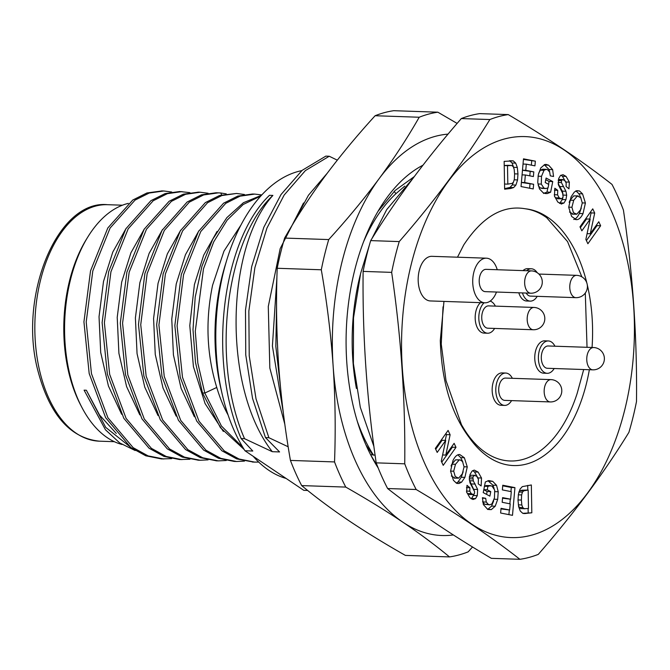 <?xml version="1.0" encoding="UTF-8"?>
<svg xmlns="http://www.w3.org/2000/svg" width="670" height="670" viewBox="0 0 670 670"><rect width="100%" height="100%" fill="white"/><g stroke="black" fill="none" stroke-linecap="round" stroke-linejoin="round"><path stroke-width="1" d="M128.339 203.37A121.848 70.618 92 0 0 88.005 236.694L86.581 239.006A118.498 68.675 92 0 0 69.379 281.425A118.498 68.675 92 0 0 80.894 405.526L82.159 407.93A121.848 70.618 92 0 0 121.999 444.461M88.005 236.694A121.848 70.618 92 0 0 70.325 280.32A121.848 70.618 92 0 0 82.159 407.93M116.262 433.415L99.562 415.048L86.363 390.241L84.093 390.158L105.45 429.772L119.737 442.954L135.173 450.533M162.081 190.925L146.948 192.96L132.769 200.029L107.82 227.968L90.534 270.856L83.934 321.86L89.185 373.559L105.626 417.653L130.876 447.594L145.817 455.809L161.512 458.933L171.721 458.623M189.903 192.642L179.711 191.528L165.105 193.588L150.909 200.673L125.918 228.73L108.657 271.702L102.116 322.63L107.367 374.22L123.824 418.315L149.108 448.255L163.966 456.412L179.635 459.553L189.911 459.252M198.421 192.173L183.304 194.2L169.116 201.276L144.184 229.199L126.89 272.146L120.298 323.166L125.533 374.764L141.981 418.892L167.274 448.858L182.19 457.057L198.412 460.19M86.363 390.241L105.684 427.334L132.685 448.892M121.647 414.278L108.431 386.021L100.701 352.453L99.034 316.717L103.507 281.45L112.778 252.096L126.144 228.344M139.821 414.889L126.605 386.607L118.908 353.316L117.217 317.379L121.689 282.07L130.926 252.791L144.326 228.956M158.003 415.509L144.754 387.134L137.057 353.643L135.399 317.915L139.871 282.69L149.092 253.444L162.534 229.542M171.729 192.014L163.798 190.983L149.217 193.035L135.038 200.104L110.098 228.043L92.812 270.931L86.204 321.935L91.455 373.634L107.895 417.728L133.146 447.669L148.087 455.885L163.781 459.009M181.98 191.603L167.383 193.663L153.179 200.757L128.188 228.805L110.935 271.777L104.386 322.706L109.645 374.296L126.102 418.39L151.378 448.331L166.235 456.488L181.913 459.628M208.094 193.261L200.171 192.231L185.573 194.283L171.394 201.352L146.462 229.274L129.159 272.229L122.568 323.241L127.811 374.848L144.259 418.968L169.543 448.933L184.468 457.133L200.137 460.248L208.085 459.871M226.267 193.881L220.815 193.002L221.586 194.878M216.092 192.767L201.444 194.836L187.131 202.013L162.073 230.312L144.896 273.444L138.472 324.464L143.866 376.021L160.331 419.814L185.565 449.562L200.38 457.677L216.603 460.809M236.502 193.471L219.609 195.464L205.355 202.6L180.339 230.798L163.145 273.804L156.654 324.799L161.981 376.364L178.438 420.291L203.63 450.098L218.529 458.288L234.215 461.412L236.485 461.496L220.807 458.364L205.941 450.206L180.724 420.408L164.234 376.389L158.924 324.984L165.415 273.879L182.583 230.907L207.574 202.717L221.854 195.548L236.502 193.463L244.458 194.501M258.712 462.082L254.65 462.116L238.997 458.992L224.257 450.927L199.007 421.196L182.491 377.31L177.098 325.813L183.555 274.666L200.749 231.56L225.731 203.353L240.036 196.168L254.734 194.091L252.464 194.015L237.808 196.076L223.554 203.211L198.513 231.426L181.302 274.533L174.837 325.561L180.205 377.185L196.704 421.062L221.912 450.793L236.703 458.9L253.528 462.066M261.375 195.339L243.403 202.717L226.812 217.683L212.717 239.257L201.921 266.308L195.205 297.145L193.002 329.665L195.464 362.328L202.524 392.98L204.802 393.055L197.859 363.215L195.28 331.231L203.487 268.779L213.722 241.853L227.172 220.103L243.177 204.492L260.705 196.067M254.734 194.091L261.752 194.928M244.466 461.111L236.485 461.496M226.276 460.491L218.303 460.876L202.667 457.761L187.902 449.696L162.642 419.956L146.144 376.138L140.742 324.707L147.149 273.578L164.317 230.43L189.325 202.147L203.638 194.936L218.361 192.851L220.815 193.002M176.177 416.12L162.986 387.922L155.256 354.438L153.581 318.526L158.053 283.318L167.366 253.846L180.691 230.204M194.375 416.765L181.101 388.34L173.43 354.966L171.763 319.121L176.235 283.938L185.464 254.675L198.889 230.798M223.353 431.455L205.087 403.583L193.412 366.582L189.794 325.612L194.417 284.557L203.663 255.237L217.055 231.443M242.95 447.501L221.443 426.028L204.802 393.055L216.762 387.453C206.678 354.48 205.288 320.394 212.591 285.177L223.989 251.091L240.773 225.313M216.762 387.453A121.848 70.618 92 0 0 228.11 415.023M225.958 262.741A146.219 84.738 92 0 0 221.879 277.196A146.219 84.738 92 0 0 221.569 391.355M253.176 456.278A150.683 87.326 92 0 0 286.132 478.455M288.167 446.764L268.888 437.719L265.479 437.602L279.583 451.94L272.288 451.689L244.542 438.691L241.141 438.574L252.799 451.027L244.969 450.759L303.77 490.323L307.656 490.457M265.479 437.602L252.531 398.374L245.756 354.941L245.496 310.076L251.685 266.61L263.804 227.297L280.998 194.576L302.12 170.364L325.829 156.127L329.23 156.244L337.312 160.163M472.543 546.98L468.146 551.862A223.227 129.369 -88 0 1 449.486 556.912L405.392 555.405C384.547 543.563 365.519 531.863 348.308 520.314C331.206 508.773 315.662 497.199 301.668 485.591L345.762 487.09A223.227 129.369 -88 0 1 334.531 461.931L290.428 460.424A223.227 129.369 92 0 0 301.668 485.591M453.372 534.953A200.908 116.438 -88 0 1 402.846 522.181C385.635 510.632 366.607 498.932 345.762 487.09M449.486 556.912C435.492 545.305 419.948 533.722 402.846 522.181A200.908 116.438 -88 0 1 333.132 366.038C330.888 334.255 326.943 302.17 321.298 269.784L277.196 268.276C275.998 300.428 276.459 332.395 278.594 364.17C280.839 395.953 284.784 428.046 290.428 460.424M334.531 461.931C335.729 429.78 335.268 397.812 333.132 366.038A200.908 116.438 -88 0 1 341.817 262.657A200.908 116.438 -88 0 1 379.187 178.589C394.094 158.346 407.435 137.903 419.211 117.242A223.227 129.369 -88 0 1 437.862 112.192L393.767 110.692A223.227 129.369 92 0 0 375.116 115.734L419.211 117.242M375.116 115.734C356.49 136.161 339.665 156.495 324.64 176.721C309.733 196.963 296.391 217.407 284.616 238.068L328.719 239.575A223.227 129.369 92 0 0 324.69 254.466A223.227 129.369 92 0 0 321.298 269.784M284.616 238.068A223.227 129.369 92 0 0 280.596 252.959A223.227 129.369 92 0 0 277.196 268.276M328.719 239.575C347.336 219.149 364.162 198.814 379.187 178.589A200.908 116.438 -88 0 1 448.054 134.117M437.862 112.192L457.133 123.422M378.198 467.987A177.198 102.694 -88 0 1 371.657 456.739A177.198 102.694 -88 0 1 380.158 207.733A177.198 102.694 -88 0 1 422.946 165.214M414.261 176.612L395.116 190.481L377.947 211.41M370.719 454.93L377.52 466.295M375.108 455.198L370.552 454.603M394.144 191.427L395.962 193.647L404.739 186.134M356.415 388.458A160.457 92.996 -88 0 1 360.293 274.817M395.962 193.647A160.457 92.996 92 0 0 363.483 241.971M357.353 421.447A160.457 92.996 92 0 0 373.508 455.148M372.612 454.679L366.038 445.081M387.628 488.531C417.083 511.629 451.664 534.894 491.361 558.336L519.903 559.308C490.44 536.218 455.86 512.952 416.171 489.51A223.227 129.369 92 0 1 404.739 463.824C405.451 400.183 401.096 336.365 391.657 272.372L363.115 271.4C362.395 335.042 366.758 398.859 376.188 462.853A223.227 129.369 92 0 0 387.628 488.531L416.171 489.51M391.657 272.372A223.227 129.369 92 0 1 395.091 256.886A223.227 129.369 -88 0 1 399.236 241.585L370.694 240.605A223.227 129.369 92 0 0 366.549 255.915A223.227 129.369 92 0 0 363.115 271.4M399.236 241.585C434.562 201.075 464.771 160.398 489.862 119.545A223.227 129.369 -88 0 1 508.254 114.595L479.712 113.624A223.227 129.369 92 0 0 461.32 118.565C425.994 159.075 395.786 199.752 370.694 240.605M508.254 114.595C547.951 138.045 582.531 161.311 611.986 184.401A223.227 129.369 -88 0 1 623.427 210.087C632.857 274.072 637.212 337.889 636.5 401.539A223.227 129.369 -88 0 1 633.066 417.025A223.227 129.369 92 0 1 628.921 432.326C603.829 473.179 573.62 513.865 538.295 554.366A223.227 129.369 92 0 1 519.903 559.308M624.943 409.06A200.648 116.287 -88 0 1 472.007 524.308A200.648 116.287 -88 0 1 411.037 265.119A200.648 116.287 -88 0 1 563.972 149.871A200.648 116.287 -88 0 1 624.943 409.06M443.038 306.818L441.254 344.112L445.994 380.552L461.513 424.814L469.168 437.477C451.195 413.474 441.564 381.155 440.291 340.528L443.959 301.416M457.493 257.205L463.774 244.885C482.341 216.82 502.86 204.794 525.33 208.789A128.581 74.521 92 0 1 547.457 217.114A128.581 74.521 92 0 1 586.828 282.941M469.159 437.477A128.581 74.521 92 0 0 589.357 369.714M592.054 347.47A128.581 74.521 92 0 0 587.288 284.859M531.821 512.801L531.344 484.971L522.315 486.629L520.062 489.117L518.404 494.234L518.01 500.214L518.655 506.721L520.28 511.051L522.759 513.32L524.258 513.58L531.821 512.801L522.751 513.32M514.937 487.626L502.768 485.231L502.358 489.904L511.294 491.654L510.632 499.2L502.592 497.626L502.182 502.291L510.213 503.873L509.669 510.012L501.034 508.321L500.624 513.011L512.491 515.339L514.937 487.626L511.302 487.5L510.942 491.587M486.286 485.532L491.989 486.035L494.694 490.088L494.468 497.869L491.956 503.873L489.77 504.828L488.288 504.393L486.294 502.065L485.691 498.321L482.425 497.684L483.338 504.535L487.366 508.999L491.294 509.619L495.214 506.219L497.693 499.343L498.229 491.755L496.545 485.306L492.71 481.328L488.74 480.591L485.348 481.973L483.221 492.601L489.879 496.143L490.775 491.646L487.241 489.762L487.919 486.378L490.499 485.633L486.286 485.532L484.284 486.253M474.025 470.147L471.998 471.169L470.022 474.519L469.302 478.966L470.03 482.911L474.561 491.579L474.477 493.472L473.531 494.586L471.303 493.69L469.796 491.185L469.905 487.735L466.998 485.323L466.63 492.065L469.921 497.785L472.97 499.485L475.541 498.606L477.3 495.641L477.643 489.477L473.33 480.893L472.861 477.124L474.343 475.382L476.73 476.278L478.413 479.326L478.238 483.849L481.144 485.926L481.521 478.037L478.137 472.099L474.402 470.139M473.531 494.586L469.494 494.502M470.708 475.256L474.871 475.298L470.708 475.256L469.226 476.998M464.896 477.358L467.266 466.89L464.369 457.752L459.67 454.486L458.615 454.595C456.571 455.047 454.695 457.032 452.979 460.55L450.567 471.169L453.431 480.315L456.488 483.212L459.025 483.506L461.613 482.14L464.896 477.358L461.262 477.233L457.979 482.015L456.278 483.104M455.994 447.334L454.126 443.339L445.801 455.072L450.114 434.746L448.096 430.425L435.324 448.423L437.192 452.426L445.718 440.408L441.27 461.144L443.222 465.332L455.994 447.334L452.359 447.208L441.748 462.166M504.158 161.378L504.627 189.2L510.783 188.479L513.664 187.55L515.917 185.062L517.567 179.937L517.969 173.957L517.324 167.458L515.699 163.128L513.22 160.859L504.158 161.378M521.034 186.553L533.211 188.94L533.621 184.275L524.685 182.516L525.347 174.979L533.379 176.553L533.797 171.88L525.757 170.306L526.302 164.158L534.936 165.858L535.355 161.168L523.488 158.84L521.034 186.553M546.058 188.521L543.99 188.144L541.285 184.091L541.502 176.311L544.023 170.297L546.209 169.343L547.692 169.778L549.685 172.115L550.288 175.858L553.554 176.486L552.633 169.636L548.613 165.18L545.983 164.393L544.685 164.56L540.765 167.961L538.278 174.828L537.75 182.424L539.434 188.873L543.261 192.851L547.231 193.588L550.631 192.206L552.75 181.578L546.1 178.036L545.204 182.525L548.738 184.409L548.06 187.793L546.058 188.521L541.846 188.421M561.184 204.007L563.981 203.01L565.949 199.66L566.678 195.213L565.949 191.268L561.418 182.6L561.494 180.707L562.448 179.585L564.676 180.49L566.183 182.994L566.075 186.444L568.972 188.848L569.349 182.114L566.058 176.394L563.009 174.686L560.438 175.573L558.68 178.53L558.336 184.702L562.641 193.278L563.118 197.055L561.636 198.797L559.249 197.901L557.566 194.853L557.742 190.33L554.827 188.245L554.458 196.142L557.834 202.08L561.569 204.04M558.813 179.46L562.85 179.543L558.361 179.711M561.636 198.797L557.465 198.756M571.083 196.821L568.704 207.281L571.611 216.427L576.309 219.685L577.364 219.584C579.399 219.132 581.284 217.147 583 213.63L585.413 203.01L582.548 193.864L579.491 190.967L576.945 190.674L574.357 192.039L571.083 196.821M579.986 226.845L581.853 230.84L590.178 219.107L585.865 239.433L587.883 243.746L600.647 225.748L598.779 221.753L590.253 233.771L594.709 213.035L592.749 208.847L579.986 226.845M486.428 258.193L431.89 256.325A22.319 12.939 92 0 0 419.227 270.63A22.319 12.939 92 0 0 430.366 300.947L484.913 302.807A22.319 12.939 -88 0 1 473.774 272.497A22.319 12.939 -88 0 1 486.428 258.193A22.319 12.939 -88 0 1 497.249 269.725M460.851 423.541A124.117 71.933 92 0 0 577.23 393.173L583.704 369.522M587.037 347.303L585.295 293.041M581.853 276.852L567.549 241.594L546.728 217.742C539.919 212.8 532.784 209.811 525.33 208.789M526.645 270.73A16.181 9.38 -88 0 1 531.344 268.779L527.709 268.653A16.181 9.38 92 0 0 523.01 270.605M518.815 292.798A16.181 9.38 92 0 0 526.603 301.006L530.246 301.123A16.181 9.38 -88 0 1 522.449 292.924M480.465 302.656A16.181 9.38 92 0 0 475.943 311.115A16.181 9.38 92 0 0 484.016 333.099L487.651 333.224A16.181 9.38 -88 0 1 479.578 311.24A16.181 9.38 -88 0 1 484.1 302.781M548.328 340.955L544.693 340.829A16.181 9.38 92 0 0 535.514 351.206A16.181 9.38 92 0 0 543.588 373.182L547.222 373.307A16.181 9.38 -88 0 1 539.149 351.323A16.181 9.38 -88 0 1 548.328 340.955A16.181 9.38 -88 0 1 554.944 346.206M505.733 373.048L502.098 372.922A16.181 9.38 92 0 0 492.919 383.299A16.181 9.38 92 0 0 500.993 405.275L504.627 405.4A16.181 9.38 -88 0 1 496.554 383.416A16.181 9.38 -88 0 1 505.733 373.048A16.181 9.38 -88 0 1 512.349 378.299M531.344 268.779A16.181 9.38 -88 0 1 537.189 272.682M537.206 296.341A16.181 9.38 -88 0 1 530.246 301.123M526.159 293.05A11.164 6.465 92 0 0 530.414 296.106L575.865 297.656A11.164 11.164 0 0 0 587.087 289.164A11.164 11.164 0 0 0 576.627 275.345A11.164 6.465 -88 0 0 570.296 282.497A11.164 6.465 92 0 0 575.865 297.656M490.172 301.106A16.181 9.38 -88 0 1 495.373 306.123M494.611 328.434A16.181 9.38 -88 0 1 487.651 333.224M534.04 307.446L488.581 305.889A11.164 6.465 92 0 0 482.258 313.041A11.164 6.465 92 0 0 487.827 328.2L533.278 329.749A11.164 11.164 0 0 0 544.492 321.257A11.164 11.164 0 0 0 534.04 307.446A11.164 6.465 -88 0 0 527.709 314.59A11.164 6.465 92 0 0 533.278 329.749M554.182 368.517A16.181 9.38 -88 0 1 547.222 373.307M593.603 347.529L548.152 345.98A11.164 6.465 92 0 0 541.821 353.123A11.164 6.465 92 0 0 547.39 368.282L592.85 369.84A11.164 11.164 0 0 0 604.064 361.348A11.164 11.164 0 0 0 593.603 347.529A11.164 6.465 -88 0 0 587.28 354.681A11.164 6.465 92 0 0 592.85 369.84M511.587 400.61A16.181 9.38 -88 0 1 504.627 405.4M551.016 379.622L505.565 378.073A11.164 6.465 92 0 0 499.234 385.225A11.164 6.465 92 0 0 504.803 400.384L550.254 401.933A11.164 11.164 0 0 0 561.477 393.441A11.164 11.164 0 0 0 551.016 379.622A11.164 6.465 -88 0 0 544.685 386.774A11.164 6.465 92 0 0 550.254 401.933M527.717 485.398L527.801 490.038M528.111 508.522L528.186 512.676M528.161 490.046L528.471 508.48L524.317 508.697L522.784 507.567L521.813 504.979L521.394 500.063L521.637 494.921L522.449 492.14L523.747 490.825L528.161 490.046L522.081 490.206L520.113 490.7L518.815 492.015M518.547 506.21L520.682 508.572L524.962 508.773L520.682 508.572M502.718 485.809L511.302 487.5M510.272 499.192L509.862 503.798M509.317 510.004L508.907 514.635M500.984 508.899L509.669 510.012M502.542 498.204L510.632 499.2M483.799 489.745L487.14 491.529L490.775 491.646M487.241 489.762L483.815 489.644M487.14 491.529L486.571 494.376M487.953 480.725L492.911 485.181L494.108 488.397M493.715 500.758L491.579 506.093L487.651 509.493M482.4 498.212L485.691 498.321M482.576 501.738L484.653 504.276L489.77 504.828M484.494 486.261L487.919 486.378M469.36 480.038L474.176 490.482M473.983 494.343L471.379 498.899M466.496 487.618L469.905 487.735M466.697 492.383L467.668 493.564L469.896 494.468M472.693 470.616L474.502 471.973L477.886 477.911M463.188 471.722L461.262 477.233M457.828 454.846L460.726 457.627L462.878 462.049M460.039 459.855L462.543 461.521L464.059 466.898L462.283 473.874L458.607 478.162L455.24 476.521L453.691 471.194L455.483 464.293L459.201 459.955L460.039 459.855L455.567 459.838L451.848 464.168L451.052 466.002M451.329 475.976L454.972 478.045M458.607 478.162L454.185 478.145M451.965 446.379L452.359 447.208M435.718 449.26L442.083 440.282L445.718 440.408M445.935 433.473L446.471 434.621L450.114 434.746M442.594 454.964L445.801 455.072M446.471 434.621L445.248 440.391M509.585 160.733L512.064 163.003L513.798 167.843M513.346 182.324L512.282 184.937L510.021 187.424L504.619 188.655M508.028 165.356L504.225 165.532M507.508 165.699L511.662 165.482L513.195 166.612L514.166 169.2L514.585 174.108L514.342 179.258L513.53 182.039L512.232 183.354L507.818 184.133L507.508 165.699L504.234 165.582M507.374 165.281L511.662 165.482M504.544 184.016L507.818 184.133M523.438 159.418L535.355 161.168M531.72 161.043L531.352 165.155M523.027 164.049L526.302 164.158M522.483 170.197L525.757 170.306M522.474 170.247L533.797 171.88M530.163 171.763L529.794 175.85M522.072 174.862L525.347 174.979M521.402 182.408L524.685 182.516M521.402 182.466L533.621 184.275M529.987 184.149L529.627 188.237M545.774 179.669L549.115 181.453L552.75 181.578M547.817 187.943L546.988 192.081L550.631 192.206M549.115 181.453L548.546 184.309M546.988 192.081L543.596 193.463M544.258 164.711L548.998 169.51L549.76 172.307M546.209 169.343L542.566 169.217L540.389 170.18L538.63 173.296M538.228 185.657L540.347 188.019L542.424 188.396M554.425 190.213L557.742 190.33M554.5 196.335L555.614 197.776L558.001 198.672M560.957 175.155L562.415 176.269L565.715 181.989M558.169 183.572L562.314 191.143L562.976 194.015M562.775 197.809L562.314 199.534L559.643 203.437M575.848 190.841L578.905 193.739L581.016 198.077M581.292 208.043L579.357 213.504C577.641 217.021 575.764 219.006 573.729 219.459M573.729 195.883L577.364 196.008L580.739 197.658L582.28 202.985L580.496 209.886L576.769 214.216L573.436 212.658L571.92 207.281L573.696 200.297L577.364 196.008L578.16 195.908L573.729 195.883L570.061 200.179L569.157 202.323M569.458 212.005L573.135 214.09M576.769 214.216L572.306 214.199M590.597 211.888L591.074 212.909L594.709 213.035M587.087 233.662L590.253 233.771M591.074 212.909L589.742 219.09M596.627 224.793L597.012 225.631L600.647 225.748M597.012 225.631L586.401 240.58M580.371 227.674L586.543 218.981L590.178 219.107M496.487 292.036A22.319 12.939 -88 0 1 484.913 302.807M531.503 270.898L486.052 269.348A11.164 6.465 92 0 0 479.72 276.501A11.164 6.465 92 0 0 485.289 291.651L530.74 293.209A11.164 6.465 -88 0 1 525.171 278.05A11.164 6.465 92 0 1 531.503 270.898A11.164 11.164 0 0 1 541.963 284.716A11.164 11.164 0 0 1 530.74 293.209M461.32 118.565L489.862 119.545M404.739 463.824L376.188 462.853M280.387 386.096L275.831 346.432L276.559 305.997M283.268 412.318L272.405 346.047L276.911 277.64M292.698 224.375L308.434 195.263L327.354 173.078M284.825 424.261L269.826 368.048L268.285 306.483L280.186 248.629L303.527 202.993M268.888 437.719L256.032 398.901L249.223 355.812L248.846 311.115L254.885 267.632L266.928 228.118L284.147 195.07L305.386 170.59L329.23 156.244M301.818 170.624A160.457 92.996 92 0 0 221.15 282.346A160.457 92.996 92 0 0 244.969 450.759M241.141 438.574C206.553 358.509 223.051 239.517 269.482 195.297L272.891 195.414C225.782 247.247 222.08 387.469 272.288 451.689M272.891 195.414C226.828 238.051 209.894 359.53 244.542 438.691M244.207 449.553L220.388 427.611L202.524 392.98M39.689 370.987A118.314 68.566 92 0 0 99.42 441.178C69.923 438.08 49.362 414.42 37.755 370.2C18.082 295.562 57.628 199.526 107.493 204.693A118.314 68.566 92 0 0 39.689 370.987M523.019 513.404L525.85 513.505M519.141 507.441L522.784 507.567M518.329 504.862L521.813 504.979M518.01 499.954L521.394 500.063M518.312 494.812L521.637 494.921M518.915 492.015L522.449 492.14M520.113 490.7L523.747 490.825M522.081 490.206L525.716 490.331M489.075 481.202L492.71 481.328M492.911 485.181L496.545 485.306M494.946 491.638L498.229 491.755M494.167 499.225L497.693 499.343M491.579 506.093L495.214 506.219M488.581 509.527L491.294 509.619M482.66 501.939L486.294 502.065M484.653 504.276L488.288 504.393M481.521 478.037L477.944 477.911M469.427 477.006L472.861 477.124M469.302 478.765L472.668 478.882M469.695 480.767L473.33 480.893M471.613 483.949L475.248 484.075M474.008 489.351L477.643 489.477M473.665 495.515L477.3 495.641M471.906 498.48L475.541 498.606M466.462 491.077L469.796 491.185M467.668 493.564L471.303 493.69M474.502 471.973L478.137 472.099M467.266 466.89L464.059 466.781M457.979 482.015L461.613 482.14M457.049 483.439L459.025 483.506M460.726 457.627L464.369 457.752M450.558 471.085L453.691 471.194M451.848 464.168L455.483 464.293M455.567 459.838L459.201 459.955M509.619 160.733L513.22 160.859M512.064 163.003L515.699 163.128M513.689 167.333L517.324 167.458M514.577 173.848L517.969 173.957M514.242 179.828L517.567 179.937M512.282 184.937L515.917 185.062M510.021 187.424L513.664 187.55M507.14 188.354L510.783 188.479M508.974 165.523L505.339 165.398M545.104 193.513L547.231 193.588M544.978 165.055L548.613 165.18M548.998 169.51L552.633 169.636M540.389 170.18L544.023 170.297M538.044 176.193L541.502 176.311M537.909 183.974L541.285 184.091M540.347 188.019L543.99 188.144M554.249 194.736L557.566 194.853M555.614 197.776L559.249 197.901M562.415 176.269L566.058 176.394M565.823 181.989L569.349 182.114M558.202 180.59L561.494 180.707M558.093 182.483L561.418 182.6M559.852 186.528L563.487 186.654M562.314 191.143L565.949 191.268M563.277 195.096L566.678 195.213M562.314 199.534L565.949 199.66M560.346 202.884L563.981 203.01M576.301 190.858L579.491 190.967M578.905 193.739L582.548 193.864M582.28 202.901L585.413 203.01M579.357 213.504L583 213.63M575.27 219.509L577.364 219.584M570.061 200.179L573.696 200.297M568.704 207.172L571.92 207.281M99.42 441.178L114.352 441.689M107.493 204.693L122.426 205.204M254.65 462.107L252.381 462.032M218.303 460.868L216.033 460.793M218.361 192.851L216.092 192.776M163.798 190.983L161.52 190.908M200.171 192.231L197.901 192.148M200.137 460.248L197.868 460.173M373.927 446.513L360.309 407.327L353.392 363.534L353.509 317.907L360.636 273.394L369.505 244.701M371.875 238.696L386.707 209.609L413.164 178.078M460.248 422.427L461.513 424.814M538.914 274.064L576.627 275.345"/></g></svg>
